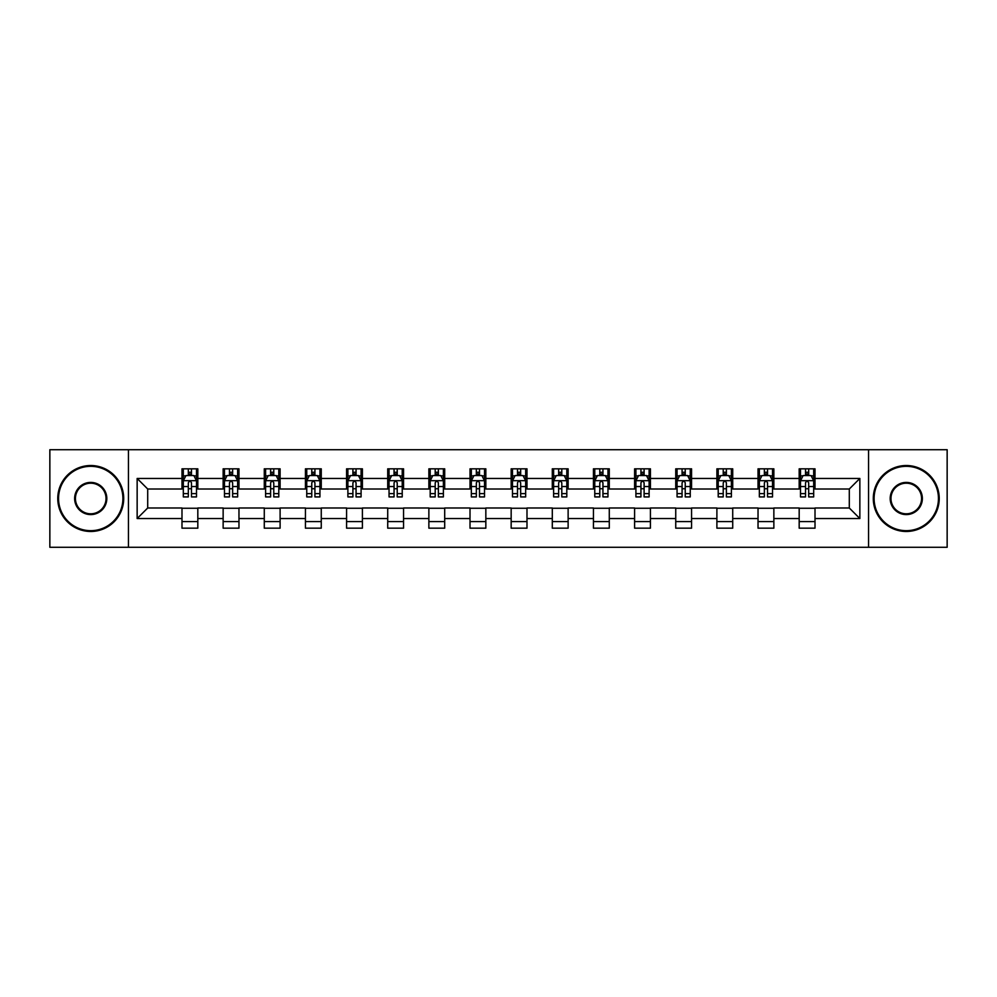 <?xml version="1.0" encoding="UTF-8"?>
<svg xmlns="http://www.w3.org/2000/svg" width="997" height="997" viewBox="0 0 997 997"><rect width="100%" height="100%" fill="white"/><g stroke="black" fill="none" stroke-linecap="round" stroke-linejoin="round"><path stroke-width="1.5" d="M868.549 547.291L947.15 547.291L947.15 449.709L868.549 449.709L868.549 547.291L128.451 547.291L128.451 449.709L49.85 449.709L49.85 547.291L128.451 547.291M868.549 449.709L128.451 449.709M815.01 478.46L815.01 468.827L799.183 468.827L799.183 478.46L773.859 478.46L773.859 468.827L758.032 468.827L758.032 478.46L732.72 478.46L732.72 468.827L716.893 468.827L716.893 478.46L691.569 478.46L691.569 468.827L675.742 468.827L675.742 478.46L650.418 478.46L650.418 468.827L634.603 468.827L634.603 478.46L609.279 478.46L609.279 468.827L593.452 468.827L593.452 478.46L568.128 478.46L568.128 468.827L552.301 468.827L552.301 478.46L526.989 478.46L526.989 468.827L511.162 468.827L511.162 478.46L485.838 478.46L485.838 468.827L470.011 468.827L470.011 478.46L444.699 478.46L444.699 468.827L428.872 468.827L428.872 478.46L403.548 478.46L403.548 468.827L387.721 468.827L387.721 478.46L362.397 478.46L362.397 468.827L346.582 468.827L346.582 478.46L321.258 478.46L321.258 468.827L305.431 468.827L305.431 478.46L280.107 478.46L280.107 468.827L264.28 468.827L264.28 478.46L238.968 478.46L238.968 468.827L223.141 468.827L223.141 478.46L197.817 478.46L197.817 468.827L181.99 468.827L181.99 478.46L137.15 478.46L137.15 518.54L147.706 507.996L181.99 507.996L181.99 528.173L197.817 528.173L197.817 507.996L223.141 507.996L223.141 528.173L238.968 528.173L238.968 507.996L264.28 507.996L264.28 528.173L280.107 528.173L280.107 507.996L305.431 507.996L305.431 528.173L321.258 528.173L321.258 507.996L346.582 507.996L346.582 528.173L362.397 528.173L362.397 507.996L387.721 507.996L387.721 528.173L403.548 528.173L403.548 507.996L428.872 507.996L428.872 528.173L444.699 528.173L444.699 507.996L470.011 507.996L470.011 528.173L485.838 528.173L485.838 507.996L511.162 507.996L511.162 528.173L526.989 528.173L526.989 507.996L552.301 507.996L552.301 528.173L568.128 528.173L568.128 507.996L593.452 507.996L593.452 528.173L609.279 528.173L609.279 507.996L634.603 507.996L634.603 528.173L650.418 528.173L650.418 507.996L675.742 507.996L675.742 528.173L691.569 528.173L691.569 507.996L716.893 507.996L716.893 528.173L732.72 528.173L732.72 507.996L758.032 507.996L758.032 528.173L773.859 528.173L773.859 507.996L799.183 507.996L799.183 528.173L815.01 528.173L815.01 507.996L849.294 507.996L849.294 489.004L815.01 489.004L815.01 478.46L859.85 478.46L859.85 518.54L815.01 518.54M799.183 518.54L773.859 518.54M758.032 518.54L732.72 518.54M716.893 518.54L691.569 518.54M675.742 518.54L650.418 518.54M634.603 518.54L609.279 518.54M593.452 518.54L568.128 518.54M552.301 518.54L526.989 518.54M511.162 518.54L485.838 518.54M470.011 518.54L444.699 518.54M428.872 518.54L403.548 518.54M387.721 518.54L362.397 518.54M346.582 518.54L321.258 518.54M305.431 518.54L280.107 518.54M264.28 518.54L238.968 518.54M223.141 518.54L197.817 518.54M181.99 518.54L137.15 518.54M799.183 478.46L799.183 489.004L773.859 489.004L773.859 478.46M758.032 478.46L758.032 489.004L732.72 489.004L732.72 478.46M716.893 478.46L716.893 489.004L691.569 489.004L691.569 478.46M675.742 478.46L675.742 489.004L650.418 489.004L650.418 478.46M634.603 478.46L634.603 489.004L609.279 489.004L609.279 478.46M593.452 478.46L593.452 489.004L568.128 489.004L568.128 478.46M552.301 478.46L552.301 489.004L526.989 489.004L526.989 478.46M511.162 478.46L511.162 489.004L485.838 489.004L485.838 478.46M470.011 478.46L470.011 489.004L444.699 489.004L444.699 478.46M428.872 478.46L428.872 489.004L403.548 489.004L403.548 478.46M387.721 478.46L387.721 489.004L362.397 489.004L362.397 478.46M346.582 478.46L346.582 489.004L321.258 489.004L321.258 478.46M305.431 478.46L305.431 489.004L280.107 489.004L280.107 478.46M264.28 478.46L264.28 489.004L238.968 489.004L238.968 478.46M223.141 478.46L223.141 489.004L197.817 489.004L197.817 478.46M181.99 478.46L181.99 489.004L147.706 489.004L137.15 478.46M147.706 489.004L147.706 507.996M859.85 518.54L849.294 507.996M849.294 489.004L859.85 478.46M181.99 475.419L183.311 475.419M188.321 475.419L191.486 475.419M196.496 475.419L197.817 475.419M181.99 488.742L183.311 488.742M188.321 488.742L191.486 488.742M196.496 488.742L197.817 488.742M181.99 508.258L197.817 508.258M181.99 521.581L197.817 521.581M223.141 508.258L238.968 508.258M223.141 521.581L238.968 521.581M223.141 475.419L224.462 475.419M229.472 475.419L232.637 475.419M237.647 475.419L238.968 475.419M223.141 488.742L224.462 488.742M229.472 488.742L232.637 488.742M237.647 488.742L238.968 488.742M264.28 508.258L280.107 508.258M264.28 521.581L280.107 521.581M264.28 475.419L265.601 475.419M270.611 475.419L273.776 475.419M278.786 475.419L280.107 475.419M264.28 488.742L265.601 488.742M270.611 488.742L273.776 488.742M278.786 488.742L280.107 488.742M305.431 508.258L321.258 508.258M305.431 521.581L321.258 521.581M305.431 475.419L306.752 475.419M311.762 475.419L314.927 475.419M319.937 475.419L321.258 475.419M305.431 488.742L306.752 488.742M311.762 488.742L314.927 488.742M319.937 488.742L321.258 488.742M346.582 508.258L362.397 508.258M346.582 521.581L362.397 521.581M346.582 475.419L347.891 475.419M352.901 475.419L356.066 475.419M361.088 475.419L362.397 475.419M346.582 488.742L347.891 488.742M352.901 488.742L356.066 488.742M361.088 488.742L362.397 488.742M387.721 508.258L403.548 508.258M387.721 521.581L403.548 521.581M387.721 475.419L389.042 475.419M394.052 475.419L397.217 475.419M402.227 475.419L403.548 475.419M387.721 488.742L389.042 488.742M394.052 488.742L397.217 488.742M402.227 488.742L403.548 488.742M428.872 508.258L444.699 508.258M428.872 521.581L444.699 521.581M428.872 475.419L430.193 475.419M435.203 475.419L438.368 475.419M443.378 475.419L444.699 475.419M428.872 488.742L430.193 488.742M435.203 488.742L438.368 488.742M443.378 488.742L444.699 488.742M470.011 508.258L485.838 508.258M470.011 521.581L485.838 521.581M470.011 475.419L471.332 475.419M476.342 475.419L479.507 475.419M484.517 475.419L485.838 475.419M470.011 488.742L471.332 488.742M476.342 488.742L479.507 488.742M484.517 488.742L485.838 488.742M511.162 508.258L526.989 508.258M511.162 521.581L526.989 521.581M511.162 475.419L512.483 475.419M517.493 475.419L520.658 475.419M525.668 475.419L526.989 475.419M511.162 488.742L512.483 488.742M517.493 488.742L520.658 488.742M525.668 488.742L526.989 488.742M552.301 508.258L568.128 508.258M552.301 521.581L568.128 521.581M552.301 475.419L553.622 475.419M558.632 475.419L561.797 475.419M566.807 475.419L568.128 475.419M552.301 488.742L553.622 488.742M558.632 488.742L561.797 488.742M566.807 488.742L568.128 488.742M593.452 508.258L609.279 508.258M593.452 521.581L609.279 521.581M593.452 475.419L594.773 475.419M599.783 475.419L602.948 475.419M607.958 475.419L609.279 475.419M593.452 488.742L594.773 488.742M599.783 488.742L602.948 488.742M607.958 488.742L609.279 488.742M634.603 508.258L650.418 508.258M634.603 521.581L650.418 521.581M634.603 475.419L635.912 475.419M640.934 475.419L644.099 475.419M649.109 475.419L650.418 475.419M634.603 488.742L635.912 488.742M640.934 488.742L644.099 488.742M649.109 488.742L650.418 488.742M675.742 508.258L691.569 508.258M675.742 521.581L691.569 521.581M675.742 475.419L677.063 475.419M682.073 475.419L685.238 475.419M690.248 475.419L691.569 475.419M675.742 488.742L677.063 488.742M682.073 488.742L685.238 488.742M690.248 488.742L691.569 488.742M716.893 508.258L732.72 508.258M716.893 521.581L732.72 521.581M716.893 475.419L718.214 475.419M723.224 475.419L726.389 475.419M731.399 475.419L732.72 475.419M716.893 488.742L718.214 488.742M723.224 488.742L726.389 488.742M731.399 488.742L732.72 488.742M758.032 508.258L773.859 508.258M758.032 521.581L773.859 521.581M758.032 475.419L759.353 475.419M764.363 475.419L767.528 475.419M772.538 475.419L773.859 475.419M758.032 488.742L759.353 488.742M764.363 488.742L767.528 488.742M772.538 488.742L773.859 488.742M799.183 508.258L815.01 508.258M799.183 521.581L815.01 521.581M799.183 475.419L800.504 475.419M805.514 475.419L808.679 475.419M813.689 475.419L815.01 475.419M799.183 488.742L800.504 488.742M805.514 488.742L808.679 488.742M813.689 488.742L815.01 488.742M191.486 472.254L188.321 472.254M196.496 493.615L191.486 493.615L191.486 496.917L196.496 496.917L196.496 480.828L193.867 475.557L185.953 475.557L183.311 480.828L183.311 496.917L188.321 496.917L188.321 493.615L183.311 493.615M183.311 480.828L183.311 468.827M196.496 480.828L196.496 468.827M188.321 475.557L188.321 468.827M191.486 468.827L191.486 475.557M191.486 493.615L191.486 482.81C190.439 480.778 189.38 480.778 188.321 482.81L188.321 493.615M90.727 466.322A32.178 32.178 0 0 0 58.549 498.5A32.178 32.178 0 0 0 90.727 530.678A32.178 32.178 0 0 0 122.905 498.5A32.178 32.178 0 0 0 90.727 466.322M90.727 531.476A32.976 32.976 0 0 1 57.764 498.5A32.976 32.976 0 0 1 90.727 465.524A32.976 32.976 0 0 1 123.703 498.5A32.976 32.976 0 0 1 90.727 531.476M90.727 482.411A16.089 16.089 0 0 1 106.816 498.5A16.089 16.089 0 0 1 90.727 514.589A16.089 16.089 0 0 1 74.638 498.5A16.089 16.089 0 0 1 90.727 482.411M90.727 513.804A15.304 15.304 0 0 0 106.031 498.5A15.304 15.304 0 0 0 90.727 483.196A15.304 15.304 0 0 0 75.436 498.5A15.304 15.304 0 0 0 90.727 513.804M906.273 466.322A32.178 32.178 0 0 0 874.095 498.5A32.178 32.178 0 0 0 906.273 530.678A32.178 32.178 0 0 0 938.451 498.5A32.178 32.178 0 0 0 906.273 466.322M906.273 531.476A32.976 32.976 0 0 1 873.297 498.5A32.976 32.976 0 0 1 906.273 465.524A32.976 32.976 0 0 1 939.236 498.5A32.976 32.976 0 0 1 906.273 531.476M906.273 482.411A16.089 16.089 0 0 1 922.362 498.5A16.089 16.089 0 0 1 906.273 514.589A16.089 16.089 0 0 1 890.184 498.5A16.089 16.089 0 0 1 906.273 482.411M906.273 513.804A15.304 15.304 0 0 0 921.564 498.5A15.304 15.304 0 0 0 906.273 483.196A15.304 15.304 0 0 0 890.969 498.5A15.304 15.304 0 0 0 906.273 513.804M232.637 472.254L229.472 472.254M237.647 493.615L232.637 493.615L232.637 496.917L237.647 496.917L237.647 480.828L235.005 475.557L227.092 475.557L224.462 480.828L224.462 496.917L229.472 496.917L229.472 493.615L224.462 493.615M224.462 480.828L224.462 468.827M237.647 480.828L237.647 468.827M229.472 475.557L229.472 468.827M232.637 468.827L232.637 475.557M232.637 493.615L232.637 482.81C231.578 480.778 230.519 480.778 229.472 482.81L229.472 493.615M273.776 472.254L270.611 472.254M278.786 493.615L273.776 493.615L273.776 496.917L278.786 496.917L278.786 480.828L276.157 475.557L268.243 475.557L265.601 480.828L265.601 496.917L270.611 496.917L270.611 493.615L265.601 493.615M265.601 480.828L265.601 468.827M278.786 480.828L278.786 468.827M270.611 475.557L270.611 468.827M273.776 468.827L273.776 475.557M273.776 493.615L273.776 482.81C272.729 480.778 271.67 480.778 270.611 482.81L270.611 493.615M314.927 472.254L311.762 472.254M319.937 493.615L314.927 493.615L314.927 496.917L319.937 496.917L319.937 480.828L317.295 475.557L309.382 475.557L306.752 480.828L306.752 496.917L311.762 496.917L311.762 493.615L306.752 493.615M306.752 480.828L306.752 468.827M319.937 480.828L319.937 468.827M311.762 475.557L311.762 468.827M314.927 468.827L314.927 475.557M314.927 493.615L314.927 482.81C313.868 480.778 312.821 480.778 311.762 482.81L311.762 493.615M356.066 472.254L352.901 472.254M361.088 493.615L356.066 493.615L356.066 496.917L361.088 496.917L361.088 480.828L358.446 475.557L350.533 475.557L347.891 480.828L347.891 496.917L352.901 496.917L352.901 493.615L347.891 493.615M347.891 480.828L347.891 468.827M361.088 480.828L361.088 468.827M352.901 475.557L352.901 468.827M356.066 468.827L356.066 475.557M356.066 493.615L356.066 482.81C355.019 480.778 353.96 480.778 352.901 482.81L352.901 493.615M397.217 472.254L394.052 472.254M402.227 493.615L397.217 493.615L397.217 496.917L402.227 496.917L402.227 480.828L399.585 475.557L391.684 475.557L389.042 480.828L389.042 496.917L394.052 496.917L394.052 493.615L389.042 493.615M389.042 480.828L389.042 468.827M402.227 480.828L402.227 468.827M394.052 475.557L394.052 468.827M397.217 468.827L397.217 475.557M397.217 493.615L397.217 482.81C396.158 480.778 395.111 480.778 394.052 482.81L394.052 493.615M438.368 472.254L435.203 472.254M443.378 493.615L438.368 493.615L438.368 496.917L443.378 496.917L443.378 480.828L440.736 475.557L432.823 475.557L430.193 480.828L430.193 496.917L435.203 496.917L435.203 493.615L430.193 493.615M430.193 480.828L430.193 468.827M443.378 480.828L443.378 468.827M435.203 475.557L435.203 468.827M438.368 468.827L438.368 475.557M438.368 493.615L438.368 482.81C437.309 480.778 436.25 480.778 435.203 482.81L435.203 493.615M479.507 472.254L476.342 472.254M484.517 493.615L479.507 493.615L479.507 496.917L484.517 496.917L484.517 480.828L481.887 475.557L473.974 475.557L471.332 480.828L471.332 496.917L476.342 496.917L476.342 493.615L471.332 493.615M471.332 480.828L471.332 468.827M484.517 480.828L484.517 468.827M476.342 475.557L476.342 468.827M479.507 468.827L479.507 475.557M479.507 493.615L479.507 482.81C478.46 480.778 477.401 480.778 476.342 482.81L476.342 493.615M520.658 472.254L517.493 472.254M525.668 493.615L520.658 493.615L520.658 496.917L525.668 496.917L525.668 480.828L523.026 475.557L515.113 475.557L512.483 480.828L512.483 496.917L517.493 496.917L517.493 493.615L512.483 493.615M512.483 480.828L512.483 468.827M525.668 480.828L525.668 468.827M517.493 475.557L517.493 468.827M520.658 468.827L520.658 475.557M520.658 493.615L520.658 482.81C519.599 480.778 518.552 480.778 517.493 482.81L517.493 493.615M561.797 472.254L558.632 472.254M566.807 493.615L561.797 493.615L561.797 496.917L566.807 496.917L566.807 480.828L564.177 475.557L556.264 475.557L553.622 480.828L553.622 496.917L558.632 496.917L558.632 493.615L553.622 493.615M553.622 480.828L553.622 468.827M566.807 480.828L566.807 468.827M558.632 475.557L558.632 468.827M561.797 468.827L561.797 475.557M561.797 493.615L561.797 482.81C560.75 480.778 559.691 480.778 558.632 482.81L558.632 493.615M602.948 472.254L599.783 472.254M607.958 493.615L602.948 493.615L602.948 496.917L607.958 496.917L607.958 480.828L605.316 475.557L597.415 475.557L594.773 480.828L594.773 496.917L599.783 496.917L599.783 493.615L594.773 493.615M594.773 480.828L594.773 468.827M607.958 480.828L607.958 468.827M599.783 475.557L599.783 468.827M602.948 468.827L602.948 475.557M602.948 493.615L602.948 482.81C601.889 480.778 600.842 480.778 599.783 482.81L599.783 493.615M644.099 472.254L640.934 472.254M649.109 493.615L644.099 493.615L644.099 496.917L649.109 496.917L649.109 480.828L646.467 475.557L638.554 475.557L635.912 480.828L635.912 496.917L640.934 496.917L640.934 493.615L635.912 493.615M635.912 480.828L635.912 468.827M649.109 480.828L649.109 468.827M640.934 475.557L640.934 468.827M644.099 468.827L644.099 475.557M644.099 493.615L644.099 482.81C643.04 480.778 641.981 480.778 640.934 482.81L640.934 493.615M685.238 472.254L682.073 472.254M690.248 493.615L685.238 493.615L685.238 496.917L690.248 496.917L690.248 480.828L687.618 475.557L679.705 475.557L677.063 480.828L677.063 496.917L682.073 496.917L682.073 493.615L677.063 493.615M677.063 480.828L677.063 468.827M690.248 480.828L690.248 468.827M682.073 475.557L682.073 468.827M685.238 468.827L685.238 475.557M685.238 493.615L685.238 482.81C684.191 480.778 683.132 480.778 682.073 482.81L682.073 493.615M726.389 472.254L723.224 472.254M731.399 493.615L726.389 493.615L726.389 496.917L731.399 496.917L731.399 480.828L728.757 475.557L720.843 475.557L718.214 480.828L718.214 496.917L723.224 496.917L723.224 493.615L718.214 493.615M718.214 480.828L718.214 468.827M731.399 480.828L731.399 468.827M723.224 475.557L723.224 468.827M726.389 468.827L726.389 475.557M726.389 493.615L726.389 482.81C725.33 480.778 724.283 480.778 723.224 482.81L723.224 493.615M767.528 472.254L764.363 472.254M772.538 493.615L767.528 493.615L767.528 496.917L772.538 496.917L772.538 480.828L769.908 475.557L761.995 475.557L759.353 480.828L759.353 496.917L764.363 496.917L764.363 493.615L759.353 493.615M759.353 480.828L759.353 468.827M772.538 480.828L772.538 468.827M764.363 475.557L764.363 468.827M767.528 468.827L767.528 475.557M767.528 493.615L767.528 482.81C766.481 480.778 765.422 480.778 764.363 482.81L764.363 493.615M808.679 472.254L805.514 472.254M813.689 493.615L808.679 493.615L808.679 496.917L813.689 496.917L813.689 480.828L811.047 475.557L803.133 475.557L800.504 480.828L800.504 496.917L805.514 496.917L805.514 493.615L800.504 493.615M800.504 480.828L800.504 468.827M813.689 480.828L813.689 468.827M805.514 475.557L805.514 468.827M808.679 468.827L808.679 475.557M808.679 493.615L808.679 482.81C807.62 480.778 806.573 480.778 805.514 482.81L805.514 493.615M196.434 480.691L183.373 480.691M183.311 475.868L185.791 475.868M194.016 475.868L196.496 475.868M188.321 486.536L183.311 486.536M196.496 486.536L191.486 486.536M191.486 473.936L188.321 473.936M237.573 480.691L224.524 480.691M224.462 475.868L226.942 475.868M235.167 475.868L237.647 475.868M229.472 486.536L224.462 486.536M237.647 486.536L232.637 486.536M232.637 473.936L229.472 473.936M278.724 480.691L265.663 480.691M265.601 475.868L268.081 475.868M276.306 475.868L278.786 475.868M270.611 486.536L265.601 486.536M278.786 486.536L273.776 486.536M273.776 473.936L270.611 473.936M319.875 480.691L306.814 480.691M306.752 475.868L309.232 475.868M317.457 475.868L319.937 475.868M311.762 486.536L306.752 486.536M319.937 486.536L314.927 486.536M314.927 473.936L311.762 473.936M361.014 480.691L347.965 480.691M347.891 475.868L350.371 475.868M358.608 475.868L361.088 475.868M352.901 486.536L347.891 486.536M361.088 486.536L356.066 486.536M356.066 473.936L352.901 473.936M402.165 480.691L389.104 480.691M389.042 475.868L391.522 475.868M399.747 475.868L402.227 475.868M394.052 486.536L389.042 486.536M402.227 486.536L397.217 486.536M397.217 473.936L394.052 473.936M443.304 480.691L430.255 480.691M430.193 475.868L432.661 475.868M440.898 475.868L443.378 475.868M435.203 486.536L430.193 486.536M443.378 486.536L438.368 486.536M438.368 473.936L435.203 473.936M484.455 480.691L471.394 480.691M471.332 475.868L473.812 475.868M482.037 475.868L484.517 475.868M476.342 486.536L471.332 486.536M484.517 486.536L479.507 486.536M479.507 473.936L476.342 473.936M525.606 480.691L512.545 480.691M512.483 475.868L514.963 475.868M523.188 475.868L525.668 475.868M517.493 486.536L512.483 486.536M525.668 486.536L520.658 486.536M520.658 473.936L517.493 473.936M566.745 480.691L553.696 480.691M553.622 475.868L556.102 475.868M564.339 475.868L566.807 475.868M558.632 486.536L553.622 486.536M566.807 486.536L561.797 486.536M561.797 473.936L558.632 473.936M607.896 480.691L594.835 480.691M594.773 475.868L597.253 475.868M605.478 475.868L607.958 475.868M599.783 486.536L594.773 486.536M607.958 486.536L602.948 486.536M602.948 473.936L599.783 473.936M649.035 480.691L635.986 480.691M635.912 475.868L638.392 475.868M646.629 475.868L649.109 475.868M640.934 486.536L635.912 486.536M649.109 486.536L644.099 486.536M644.099 473.936L640.934 473.936M690.186 480.691L677.125 480.691M677.063 475.868L679.543 475.868M687.768 475.868L690.248 475.868M682.073 486.536L677.063 486.536M690.248 486.536L685.238 486.536M685.238 473.936L682.073 473.936M731.337 480.691L718.276 480.691M718.214 475.868L720.694 475.868M728.919 475.868L731.399 475.868M723.224 486.536L718.214 486.536M731.399 486.536L726.389 486.536M726.389 473.936L723.224 473.936M772.476 480.691L759.427 480.691M759.353 475.868L761.833 475.868M770.058 475.868L772.538 475.868M764.363 486.536L759.353 486.536M772.538 486.536L767.528 486.536M767.528 473.936L764.363 473.936M813.627 480.691L800.566 480.691M800.504 475.868L802.984 475.868M811.209 475.868L813.689 475.868M805.514 486.536L800.504 486.536M813.689 486.536L808.679 486.536M808.679 473.936L805.514 473.936"/></g></svg>
